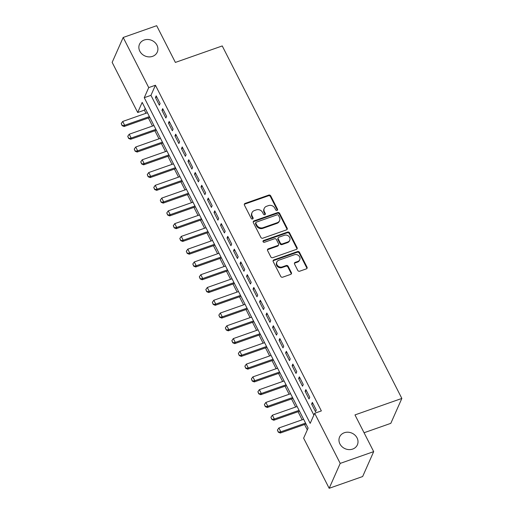 <?xml version="1.0" encoding="UTF-8"?>
<svg xmlns="http://www.w3.org/2000/svg" width="514" height="514" viewBox="0 0 514 514"><rect width="100%" height="100%" fill="white"/><g stroke="black" fill="none" stroke-linecap="round" stroke-linejoin="round"><path stroke-width="0.77" d="M277.033 210.406A1.041 0.912 23.9 0 0 277.502 209.204L270.717 195.885A1.491 1.304 23.9 0 0 268.764 195.089L245.107 203.409A1.491 1.304 23.9 0 0 244.426 205.125L251.217 218.444A1.041 0.912 23.9 0 0 253.087 218.54A1.041 0.912 23.9 0 0 253.055 217.795L252.181 216.073A4.767 4.17 23.9 0 1 252.021 212.661A4.767 4.17 23.9 0 1 254.34 210.579L256.313 209.892A4.767 4.17 23.9 0 1 262.564 212.423L263.438 214.145A1.041 0.912 23.9 0 0 265.314 214.248A1.041 0.912 23.9 0 0 265.282 213.496L264.402 211.774A4.767 4.17 23.9 0 1 264.247 208.363A4.767 4.17 23.9 0 1 266.567 206.287L268.539 205.594A4.767 4.17 23.9 0 1 274.784 208.125L275.665 209.847A1.041 0.912 23.9 0 0 277.033 210.406M277.309 210.252A1.041 0.912 23.9 0 0 277.207 209.873L270.422 196.554A1.491 1.304 23.9 0 0 268.469 195.763L244.805 204.084A1.491 1.304 23.9 0 0 244.285 204.418M252.862 218.842A1.041 0.912 23.9 0 0 252.759 218.469L251.879 216.747L252.181 216.073M265.083 214.544A1.041 0.912 23.9 0 0 264.98 214.171L264.106 212.449L264.402 211.774M344.322 432.737A9.721 8.5 23.9 0 0 339.6 436.971A9.721 8.5 23.9 0 0 342.035 446.705A9.721 8.5 23.9 0 0 352.655 449.082A9.721 8.5 23.9 0 0 357.371 444.848A9.721 8.5 23.9 0 0 354.943 435.12A9.721 8.5 23.9 0 0 344.322 432.737M144.222 40.015A9.721 8.5 23.9 0 0 139.5 44.249A9.721 8.5 23.9 0 0 141.935 53.983A9.721 8.5 23.9 0 0 152.549 56.36A9.721 8.5 23.9 0 0 157.271 52.126A9.721 8.5 23.9 0 0 154.836 42.392A9.721 8.5 23.9 0 0 144.222 40.015M297.767 270.409A1.491 1.304 23.9 0 0 299.72 271.199L306.357 268.867A1.491 1.304 23.9 0 0 307.031 267.151L299.495 252.355A1.491 1.304 23.9 0 0 297.542 251.564L273.878 259.885A1.491 1.304 23.9 0 0 273.204 261.6L280.74 276.391A1.491 1.304 23.9 0 0 282.694 277.181L290.712 274.367A1.491 1.304 23.9 0 0 291.387 272.651L288.161 266.316A1.491 1.304 23.9 0 0 286.208 265.526L282.231 266.927A3.99 3.489 23.9 0 1 277.875 265.95A3.99 3.489 23.9 0 1 276.879 261.954A3.99 3.489 23.9 0 1 278.819 260.219L294.393 254.745A3.99 3.489 23.9 0 1 298.75 255.721A3.99 3.489 23.9 0 1 299.746 259.711A3.99 3.489 23.9 0 1 297.812 261.446L295.216 262.358A1.491 1.304 23.9 0 0 294.541 264.074L297.767 270.409M123.187 37.471L156.667 25.7L175.377 62.419L222.241 45.945L401.845 398.434L354.975 414.914L373.684 451.626L340.21 463.397L329.172 488.3L303.633 438.172L308.104 428.078L142.166 102.402L137.694 112.502L112.155 62.374L123.187 37.471L148.726 87.598L144.254 97.692L310.193 423.363L314.664 413.269L340.21 463.397M314.664 413.269L321.359 410.917L155.421 85.24L148.726 87.598M286.491 229.88A1.491 1.304 23.9 0 0 287.165 228.165L279.629 213.368A1.491 1.304 23.9 0 0 277.676 212.578L254.019 220.898A1.491 1.304 23.9 0 0 253.338 222.613L260.874 237.404A1.491 1.304 23.9 0 0 262.827 238.194L286.491 229.88M289.562 232.861L297.098 247.658A1.491 1.304 23.9 0 1 296.424 249.374L272.761 257.687A1.491 1.304 23.9 0 1 270.807 256.897L267.582 250.569A1.491 1.304 23.9 0 1 268.257 248.853L277.856 245.48A1.491 1.304 23.9 0 0 278.53 243.764L276.391 239.563A1.491 1.304 23.9 0 0 274.437 238.772L264.447 242.28A1.041 0.912 23.9 0 1 263.553 240.526L287.609 232.071A1.491 1.304 23.9 0 1 289.562 232.861L289.266 233.536L296.803 248.333L297.098 247.658M160.092 103.532L156.192 95.867L155.446 97.551L159.346 105.216L160.092 103.532M166.6 116.305L162.7 108.64L161.955 110.324L165.855 117.989L166.6 116.305M173.109 129.078L169.202 121.413L168.457 123.097L172.363 130.755L173.109 129.078M179.617 141.845L175.711 134.186L174.966 135.869L178.872 143.528L179.617 141.845M186.126 154.618L182.219 146.953L181.474 148.636L185.381 156.301L186.126 154.618M192.634 167.391L188.728 159.725L187.983 161.409L191.883 169.074L192.634 167.391M199.136 180.163L195.236 172.498L194.491 174.182L198.391 181.847L199.136 180.163M205.645 192.93L201.739 185.271L200.993 186.955L204.9 194.613L205.645 192.93M212.153 205.703L208.247 198.044L207.502 199.721L211.408 207.386L212.153 205.703M218.662 218.476L214.756 210.811L214.01 212.494L217.917 220.159L218.662 218.476M225.171 231.249L221.264 223.584L220.519 225.267L224.425 232.932L225.171 231.249M231.673 244.022L227.773 236.356L227.027 238.04L230.927 245.698L231.673 244.022M238.181 256.788L234.281 249.129L233.536 250.813L237.436 258.471L238.181 256.788M244.69 269.561L240.783 261.896L240.038 263.579L243.944 271.244L244.69 269.561M251.198 282.334L247.292 274.669L246.547 276.352L250.453 284.017L251.198 282.334M257.707 295.107L253.8 287.442L253.055 289.125L256.961 296.79L257.707 295.107M264.215 307.873L260.309 300.215L259.564 301.898L263.47 309.556L264.215 307.873M270.717 320.646L266.817 312.987L266.072 314.664L269.972 322.329L270.717 320.646M277.226 333.419L273.326 325.754L272.581 327.437L276.481 335.102L277.226 333.419M283.734 346.192L279.828 338.527L279.083 340.21L282.989 347.875L283.734 346.192M290.243 358.965L286.337 351.3L285.591 352.983L289.498 360.642L290.243 358.965M296.751 371.731L292.845 364.073L292.1 365.756L296.006 373.415L296.751 371.731M303.26 384.504L299.354 376.839L298.608 378.522L302.515 386.187L303.26 384.504M309.762 397.277L305.862 389.612L305.117 391.295L309.017 398.96L309.762 397.277M155.421 85.24L150.949 95.341L313.868 415.074M311.619 404.068L315.525 411.733L316.271 410.05L312.364 402.385L311.619 404.068L312.981 403.593M145.192 108.338L144.389 110.144L145.989 113.279M148.379 117.976L152.491 126.052M154.887 130.749L158.999 138.819M161.396 143.522L165.508 151.591M167.905 156.295L172.017 164.364M174.407 169.061L178.525 177.137M180.915 181.834L185.027 189.91M187.424 194.607L191.536 202.677M193.932 207.38L198.044 215.45M200.441 220.146L204.553 228.222M206.949 232.919L211.061 240.995M213.451 245.692L217.57 253.762M219.96 258.465L224.072 266.535M226.468 271.238L230.58 279.308M232.977 284.004L237.089 292.08M239.485 296.777L243.597 304.853M245.994 309.55L250.106 317.62M252.496 322.323L256.614 330.393M259.005 335.089L263.117 343.166M265.513 347.862L269.625 355.939M272.022 360.635L276.134 368.705M278.53 373.408L282.642 381.478M285.032 386.181L289.151 394.251M291.541 398.948L295.653 407.024M298.049 411.72L302.161 419.797M304.558 424.493L307.308 429.884M364.06 432.743L390.813 423.337L401.845 398.434M373.684 451.626L362.653 476.529L329.172 488.3M144.389 110.144L137.694 112.502M150.949 95.341L144.254 97.692M155.446 97.551L156.802 97.075M161.955 110.324L163.311 109.848M168.457 123.097L169.819 122.615M174.966 135.869L176.328 135.388M181.474 148.636L182.836 148.16M187.983 161.409L189.338 160.933M194.491 174.182L195.847 173.706M200.993 186.955L202.355 186.473M207.502 199.721L208.864 199.246M214.01 212.494L215.372 212.019M220.519 225.267L221.881 224.791M227.027 238.04L228.383 237.558M233.536 250.813L234.892 250.331M240.038 263.579L241.4 263.104M246.547 276.352L247.909 275.877M253.055 289.125L254.417 288.65M259.564 301.898L260.919 301.416M266.072 314.664L267.428 314.189M272.581 327.437L273.936 326.962M279.083 340.21L280.445 339.735M285.591 352.983L286.953 352.501M292.1 365.756L293.462 365.274M298.608 378.522L299.964 378.047M305.117 391.295L306.472 390.82M264.247 208.363L263.952 209.037A4.767 4.17 23.9 0 0 264.106 212.449M252.021 212.661L251.725 213.336A4.767 4.17 23.9 0 0 251.879 216.747M287.011 229.54A1.491 1.304 23.9 0 0 286.87 228.833L279.333 214.042A1.491 1.304 23.9 0 0 277.38 213.252L253.717 221.566A1.491 1.304 23.9 0 0 253.196 221.907M278.492 215.398A1.041 0.912 23.9 0 0 277.123 214.839L256.357 222.144A1.041 0.912 23.9 0 0 255.882 223.346L256.807 225.164A4.767 4.17 23.9 0 0 263.059 227.696L277.258 222.703A4.767 4.17 23.9 0 0 279.571 220.622A4.767 4.17 23.9 0 0 279.417 217.216L278.492 215.398M255.85 222.601L255.548 223.269A1.041 0.912 23.9 0 0 255.587 224.014L255.882 223.346M279.571 220.622L279.275 221.296A4.767 4.17 23.9 0 1 276.956 223.378L262.763 228.37A4.767 4.17 23.9 0 1 256.512 225.832L255.587 224.014M296.944 249.033A1.491 1.304 23.9 0 0 296.803 248.333M278.582 244.831L278.28 245.499A1.491 1.304 23.9 0 1 277.56 246.148L267.961 249.521A1.491 1.304 23.9 0 0 267.441 249.862M289.266 233.536A1.491 1.304 23.9 0 0 287.313 232.746L263.258 241.201A1.041 0.912 23.9 0 0 262.982 241.355M287.814 241.978A3.99 3.489 23.9 0 0 289.748 240.237A3.99 3.489 23.9 0 0 288.752 236.247A3.99 3.489 23.9 0 0 284.396 235.271L278.909 237.198A1.491 1.304 23.9 0 0 278.228 238.914L280.374 243.116A1.491 1.304 23.9 0 0 282.327 243.906L287.814 241.978L287.512 242.653A3.99 3.489 23.9 0 0 289.453 240.912L289.748 240.237M278.183 237.847L277.888 238.522A1.491 1.304 23.9 0 0 277.933 239.588L278.228 238.914M287.512 242.653L282.025 244.58A1.491 1.304 23.9 0 1 280.072 243.79L277.933 239.588M299.746 259.711L299.45 260.386A3.99 3.489 23.9 0 1 297.51 262.121L294.914 263.033A1.491 1.304 23.9 0 0 294.393 263.374M276.879 261.954L276.583 262.628A3.99 3.489 23.9 0 0 277.579 266.618A3.99 3.489 23.9 0 0 281.935 267.595L282.231 266.927M291.232 274.026A1.491 1.304 23.9 0 0 291.091 273.319L287.866 266.991A1.491 1.304 23.9 0 0 285.912 266.201L281.935 267.595M306.877 268.526A1.491 1.304 23.9 0 0 306.736 267.826L299.193 253.029A1.491 1.304 23.9 0 0 297.24 252.239L273.583 260.553A1.491 1.304 23.9 0 0 273.062 260.894M147.447 112.765L122.705 121.458L124.658 125.294L149.401 116.594M122.21 125.455L121.233 123.533L122.12 125.654L124.658 125.294L124.125 126.502L149.844 117.462M122.705 121.458L121.233 123.533M122.12 125.654L124.125 126.502M153.956 125.538L129.213 134.231L131.166 138.067L155.909 129.367M128.712 138.221L127.735 136.306L128.622 138.427L131.166 138.067L130.633 139.275L156.346 130.235M129.213 134.231L127.735 136.306M128.622 138.427L130.633 139.275M160.464 138.311L135.722 147.004L137.675 150.833L162.411 142.14M135.221 150.994L134.244 149.079L135.131 151.2L137.675 150.833L137.135 152.048L162.854 143.008M135.722 147.004L134.244 149.079M135.131 151.2L137.135 152.048M166.966 151.077L142.23 159.777L144.183 163.606L168.92 154.913M141.729 163.767L140.752 161.852L141.639 163.966L144.183 163.606L143.644 164.821L169.363 155.781M142.23 159.777L140.752 161.852M141.639 163.966L143.644 164.821M173.475 163.85L148.739 172.55L150.692 176.379L175.428 167.68M148.238 176.54L147.261 174.619L148.148 176.739L150.692 176.379L150.152 177.587L175.872 168.547M148.739 172.55L147.261 174.619M148.148 176.739L150.152 177.587M179.984 176.623L155.247 185.316L157.194 189.152L181.937 180.453M154.746 189.306L153.77 187.392L154.656 189.512L157.194 189.152L156.661 190.36L182.38 181.32M155.247 185.316L153.77 187.392M154.656 189.512L156.661 190.36M186.492 189.396L161.749 198.089L163.703 201.918L188.445 193.225M161.255 202.079L160.278 200.164L161.165 202.285L163.703 201.918L163.169 203.133L188.882 194.093M161.749 198.089L160.278 200.164M161.165 202.285L163.169 203.133M193.001 202.163L168.258 210.862L170.211 214.691L194.954 205.998M167.757 214.852L166.78 212.937L167.667 215.051L170.211 214.691L169.678 215.906L195.391 206.866M168.258 210.862L166.78 212.937M167.667 215.051L169.678 215.906M199.503 214.936L174.766 223.635L176.72 227.464L201.456 218.771M174.265 227.625L173.289 225.71L174.175 227.824L176.72 227.464L176.18 228.679L201.899 219.639M174.766 223.635L173.289 225.71M174.175 227.824L176.18 228.679M206.011 227.708L181.275 236.401L183.228 240.237L207.964 231.538M180.774 240.398L179.797 238.477L180.684 240.597L183.228 240.237L182.688 241.445L208.408 232.405M181.275 236.401L179.797 238.477M180.684 240.597L182.688 241.445M212.52 240.481L187.783 249.174L189.737 253.01L214.473 244.311M187.282 253.164L186.306 251.25L187.192 253.37L189.737 253.01L189.197 254.218L214.916 245.178M187.783 249.174L186.306 251.25M187.192 253.37L189.197 254.218M219.028 253.254L194.292 261.947L196.239 265.777L220.981 257.084M193.791 265.937L192.814 264.023L193.701 266.143L196.239 265.777L195.706 266.991L221.425 257.951M194.292 261.947L192.814 264.023M193.701 266.143L195.706 266.991M225.537 266.021L200.794 274.72L202.747 278.549L227.49 269.856M200.293 278.71L199.323 276.795L200.209 278.909L202.747 278.549L202.214 279.764L227.927 270.724M200.794 274.72L199.323 276.795M200.209 278.909L202.214 279.764M232.045 278.794L207.303 287.493L209.256 291.322L233.992 282.623M206.801 291.483L205.825 289.562L206.712 291.682L209.256 291.322L208.716 292.53L234.435 283.49M207.303 287.493L205.825 289.562M206.712 291.682L208.716 292.53M238.547 291.566L213.811 300.26L215.764 304.095L240.501 295.396M213.31 304.249L212.333 302.335L213.22 304.455L215.764 304.095L215.225 305.303L240.944 296.263M213.811 300.26L212.333 302.335M213.22 304.455L215.225 305.303M245.056 304.339L220.32 313.032L222.273 316.862L247.009 308.169M219.819 317.022L218.842 315.108L219.729 317.228L222.273 316.862L221.733 318.076L247.452 309.036M220.32 313.032L218.842 315.108M219.729 317.228L221.733 318.076M251.564 317.106L226.828 325.805L228.775 329.635L253.518 320.942M226.327 329.795L225.35 327.881L226.237 329.994L228.775 329.635L228.242 330.849L253.961 321.809M226.828 325.805L225.35 327.881M226.237 329.994L228.242 330.849M258.073 329.879L233.33 338.578L235.283 342.408L260.026 333.714M232.836 342.568L231.859 340.654L232.746 342.767L235.283 342.408L234.75 343.622L260.469 334.582M233.33 338.578L231.859 340.654M232.746 342.767L234.75 343.622M264.582 342.652L239.839 351.345L241.792 355.18L266.535 346.481M239.338 355.341L238.361 353.42L239.248 355.54L241.792 355.18L241.259 356.388L266.972 347.348M239.839 351.345L238.361 353.42M239.248 355.54L241.259 356.388M271.09 355.425L246.347 364.118L248.301 367.953L273.037 359.254M245.846 368.108L244.87 366.193L245.756 368.313L248.301 367.953L247.761 369.161L273.48 360.121M246.347 364.118L244.87 366.193M245.756 368.313L247.761 369.161M277.592 368.197L252.856 376.89L254.809 380.72L279.545 372.027M252.355 380.88L251.378 378.966L252.265 381.086L254.809 380.72L254.269 381.934L279.989 372.894M252.856 376.89L251.378 378.966M252.265 381.086L254.269 381.934M284.101 380.964L259.364 389.663L261.318 393.493L286.054 384.8M258.863 393.653L257.887 391.739L258.773 393.852L261.318 393.493L260.778 394.707L286.497 385.667M259.364 389.663L257.887 391.739M258.773 393.852L260.778 394.707M290.609 393.737L265.873 402.436L267.82 406.266L292.562 397.566M265.372 406.426L264.395 404.512L265.282 406.625L267.82 406.266L267.286 407.48L293.006 398.434M265.873 402.436L264.395 404.512M265.282 406.625L267.286 407.48M297.118 406.51L272.375 415.203L274.328 419.038L299.071 410.339M271.88 419.193L270.904 417.278L271.79 419.398L274.328 419.038L273.795 420.246L299.508 411.206M272.375 415.203L270.904 417.278M271.79 419.398L273.795 420.246M303.626 419.283L278.884 427.976L280.837 431.811L305.579 423.112M278.382 431.966L277.406 430.051L278.292 432.171L280.837 431.811L280.303 433.019L306.016 423.979M278.884 427.976L277.406 430.051M278.292 432.171L280.303 433.019M277.207 209.873L277.502 209.204M252.759 218.469L253.055 217.795M264.98 214.171L265.282 213.496M244.805 204.084L245.107 203.409M268.469 195.763L268.764 195.089M270.422 196.554L270.717 195.885M253.717 221.566L254.019 220.898M277.38 213.252L277.676 212.578M279.333 214.042L279.629 213.368M286.87 228.833L287.165 228.165M256.512 225.832L256.807 225.164M262.763 228.37L263.059 227.696M276.956 223.378L277.258 222.703M267.961 249.521L268.257 248.853M277.56 246.148L277.856 245.48M263.258 241.201L263.553 240.526M287.313 232.746L287.609 232.071M280.072 243.79L280.374 243.116M282.025 244.58L282.327 243.906M294.914 263.033L295.216 262.358M297.51 262.121L297.812 261.446M285.912 266.201L286.208 265.526M287.866 266.991L288.161 266.316M291.091 273.319L291.387 272.651M273.583 260.553L273.878 259.885M297.24 252.239L297.542 251.564M299.193 253.029L299.495 252.355M306.736 267.826L307.031 267.151"/></g></svg>
